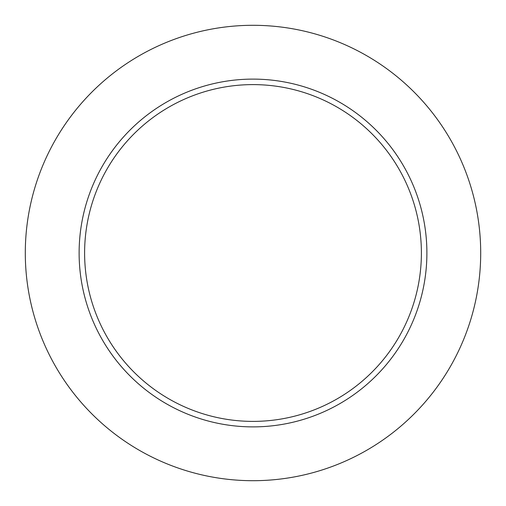 <?xml version="1.0" encoding="UTF-8"?>
<svg xmlns="http://www.w3.org/2000/svg" width="506" height="506" viewBox="0 0 506 506"><rect width="100%" height="100%" fill="white"/><g stroke="black" fill="none" stroke-linecap="round" stroke-linejoin="round"><path stroke-width="0.76" d="M480.7 253A227.7 227.7 0 0 0 139.15 55.805A227.7 227.7 0 0 0 139.15 450.195A227.7 227.7 0 0 0 480.7 253M426.893 253A173.893 173.893 0 0 0 166.057 102.408A173.893 173.893 0 0 0 166.057 403.592A173.893 173.893 0 0 0 426.893 253M421.39 253A168.39 168.39 0 0 0 168.802 107.171A168.39 168.39 0 0 0 168.802 398.829A168.39 168.39 0 0 0 421.39 253"/></g></svg>
